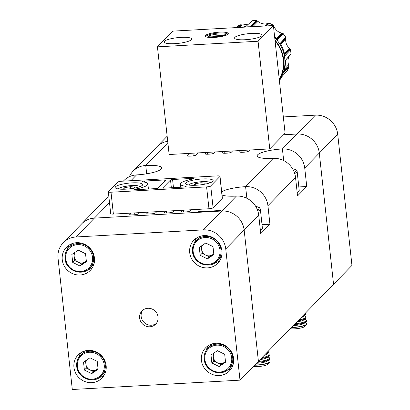 <?xml version="1.0" encoding="UTF-8"?>
<svg xmlns="http://www.w3.org/2000/svg" width="410" height="410" viewBox="0 0 410 410"><rect width="100%" height="100%" fill="white"/><g stroke="black" fill="none" stroke-linecap="round" stroke-linejoin="round"><path stroke-width="0.61" d="M291.407 327.477A10.378 2.163 -6.2 0 0 294.129 327.416A10.378 2.163 -6.2 0 0 306.562 324.418A10.378 2.163 -6.2 0 0 306.752 323.936A10.378 2.163 -6.2 0 0 306.731 323.844M291.592 327.288A10.378 2.163 -6.2 0 0 294.108 327.221A10.378 2.163 -6.2 0 0 306.47 324.305A10.378 2.163 -6.2 0 0 306.731 323.746A10.378 2.163 -6.2 0 0 306.167 323.141L305.096 322.598M290.183 328.733A8.461 1.763 -6.2 0 0 294.759 328.846A8.461 1.763 -6.2 0 0 304.891 326.401L306.562 324.418M294.231 324.587A10.378 2.163 -6.2 0 0 306.029 321.835A10.378 2.163 -6.2 0 0 306.188 321.691A10.378 2.163 -6.2 0 0 306.444 321.132L306.362 320.379A10.378 2.163 -6.2 0 0 305.804 319.779L304.732 319.236M297.937 320.784A10.378 2.163 -6.2 0 0 305.66 318.473A10.378 2.163 -6.2 0 0 305.824 318.329A10.378 2.163 -6.2 0 0 306.08 317.765L305.998 317.017A10.378 2.163 -6.2 0 0 305.44 316.417L304.369 315.869M295.026 323.767A10.378 2.163 -6.2 0 0 306.106 320.938A10.378 2.163 -6.2 0 0 306.362 320.379M302.155 316.464A10.378 2.163 -6.2 0 0 305.296 315.111A10.378 2.163 -6.2 0 0 305.455 314.962A10.378 2.163 -6.2 0 0 305.716 314.403L305.635 313.65A10.378 2.163 -6.2 0 0 305.332 313.209M298.823 319.877A10.378 2.163 -6.2 0 0 305.742 317.576A10.378 2.163 -6.2 0 0 305.998 317.017M303.256 315.336A10.378 2.163 -6.2 0 0 305.378 314.209A10.378 2.163 -6.2 0 0 305.635 313.65M297.163 192.49A17.302 3.603 -6.2 0 0 299.213 190.476L297.127 171.303A17.302 3.603 173.8 0 1 294.703 173.491M301.048 317.596A8.461 1.763 -6.2 0 0 303.61 316.489L305.296 315.111M296.896 321.85A8.461 1.763 -6.2 0 0 303.974 319.856L305.66 318.473M293.314 325.525A8.461 1.763 -6.2 0 0 304.338 323.218L306.029 321.835M254.6 365.192A10.378 2.163 -6.2 0 0 257.326 365.131A10.378 2.163 -6.2 0 0 269.76 362.138A10.378 2.163 -6.2 0 0 269.944 361.651A10.378 2.163 -6.2 0 0 269.923 361.558M254.789 365.002A10.378 2.163 -6.2 0 0 257.306 364.936A10.378 2.163 -6.2 0 0 269.667 362.02A10.378 2.163 -6.2 0 0 269.923 361.461A10.378 2.163 -6.2 0 0 269.365 360.861L268.294 360.313M253.38 366.448A8.461 1.763 -6.2 0 0 257.951 366.56A8.461 1.763 -6.2 0 0 268.089 364.121L269.76 362.138M257.424 362.302A10.378 2.163 -6.2 0 0 269.221 359.555A10.378 2.163 -6.2 0 0 269.385 359.406A10.378 2.163 -6.2 0 0 269.642 358.847L269.56 358.094A10.378 2.163 -6.2 0 0 269.001 357.494L267.93 356.951M261.134 358.504A10.378 2.163 -6.2 0 0 268.858 356.187A10.378 2.163 -6.2 0 0 269.016 356.044A10.378 2.163 -6.2 0 0 269.278 355.485L269.196 354.732A10.378 2.163 -6.2 0 0 268.632 354.132L267.561 353.589M258.223 361.487A10.378 2.163 -6.2 0 0 269.303 358.658A10.378 2.163 -6.2 0 0 269.56 358.094M265.352 354.178A10.378 2.163 -6.2 0 0 268.494 352.825A10.378 2.163 -6.2 0 0 268.652 352.677A10.378 2.163 -6.2 0 0 268.909 352.118L268.827 351.365A10.378 2.163 -6.2 0 0 268.529 350.924M262.016 357.597A10.378 2.163 -6.2 0 0 268.934 355.291A10.378 2.163 -6.2 0 0 269.196 354.732M266.454 353.051A10.378 2.163 -6.2 0 0 268.57 351.929A10.378 2.163 -6.2 0 0 268.827 351.365M260.36 230.205A17.302 3.603 -6.2 0 0 262.41 228.196L260.324 209.018A17.302 3.603 173.8 0 1 257.9 211.206M264.245 355.311A8.461 1.763 -6.2 0 0 266.802 354.209L268.494 352.825M260.094 359.565A8.461 1.763 -6.2 0 0 267.171 357.571L268.858 356.187M256.506 363.239A8.461 1.763 -6.2 0 0 267.535 360.938L269.221 359.555M73.826 253.134L74.189 256.481A7.067 6.698 -135.7 0 0 78.259 262.236A7.067 6.698 -135.7 0 0 85.106 261.857A7.067 6.698 -135.7 0 0 86.31 260.801M72.985 243.325A14.704 13.945 -135.7 0 0 72.432 243.863L68.788 247.594A14.704 13.945 44.3 0 1 83.809 244.524A14.704 13.945 44.3 0 1 93.567 257.07A14.704 13.945 44.3 0 1 89.836 268.135A14.704 13.945 44.3 0 1 74.815 271.205A14.704 13.945 44.3 0 1 65.057 258.659A14.704 13.945 44.3 0 1 68.788 247.594C65.897 250.679 64.647 254.379 65.036 258.705C65.702 270.528 82.241 276.822 89.836 268.135L93.48 264.404A14.704 13.945 -135.7 0 0 94.003 263.835M78.259 250.131L85.536 253.713L86.402 261.647L79.981 265.998L72.703 262.41L71.842 254.477L78.259 250.131M86.331 261.026L81.897 264.03L79.981 265.998M81.897 264.03L74.62 260.447L72.703 262.41M75.132 252.247A7.067 6.698 -135.7 0 0 74.189 256.481L74.62 260.447M220.052 211.114L220.775 210.479L220.16 211.109L221.836 211.017A20.761 19.685 44.3 0 1 244.155 230.082L258.408 361.292L333.55 284.289L319.298 153.079A20.761 19.685 -135.7 0 0 296.978 134.014L283.561 134.762L296.978 134.014A20.761 19.685 44.3 0 1 319.298 153.079L333.55 284.289L351.954 265.429L337.702 134.219A20.761 19.685 -135.7 0 0 315.382 115.154L283.33 116.942M167.7 141.301A20.761 19.685 -135.7 0 0 156.856 146.806A20.761 19.685 44.3 0 1 167.7 141.301M125.414 189.189L123.436 189.005L124.773 187.636L130.503 186.668L134.9 187.073L133.768 188.231M124.937 189.143L124.773 187.636M130.728 188.708L130.503 186.668M189.261 153.391L187.155 155.554A3.459 0.723 -6.2 0 0 187.068 155.738A3.459 0.723 -6.2 0 0 189.743 156.148L191.752 156.036A3.459 0.723 -6.2 0 0 195.872 155.067L197.984 152.904M129.345 176.715A20.761 19.685 44.3 0 1 133.086 171.165A20.761 19.685 44.3 0 1 145.755 165.476A20.761 4.32 -6.2 0 1 161.791 167.946A20.761 4.32 -6.2 0 1 136.55 174.906A20.761 19.685 -135.7 0 0 123.887 180.595L123.364 181.128M315.382 115.154L282.413 148.943A20.761 19.685 44.3 0 1 304.727 168.008L306.741 186.509L298.829 186.95M306.741 186.509L297.537 195.939L295.528 177.433A20.761 19.685 -135.7 0 0 273.209 158.368L245.605 186.658A20.761 19.685 44.3 0 1 267.925 205.723L269.934 224.224L262.026 224.665M182.64 210.227L181.492 211.406A3.459 0.723 -6.2 0 0 181.404 211.596A3.459 0.723 -6.2 0 0 184.08 212.006L186.094 211.893A3.459 0.723 -6.2 0 0 190.214 210.919L191.362 209.741M165.537 211.181L164.384 212.359A3.459 0.723 -6.2 0 0 164.302 212.549A3.459 0.723 -6.2 0 0 166.972 212.959L168.987 212.846A3.459 0.723 -6.2 0 0 173.107 211.873L174.255 210.694M148.097 212.154L146.944 213.333A3.459 0.723 -6.2 0 0 146.857 213.518A3.459 0.723 -6.2 0 0 149.532 213.933L151.546 213.82A3.459 0.723 -6.2 0 0 155.667 212.846L156.815 211.668M130.99 213.108L129.837 214.286A3.459 0.723 -6.2 0 0 129.755 214.476A3.459 0.723 -6.2 0 0 132.425 214.886L134.439 214.773A3.459 0.723 -6.2 0 0 138.559 213.8L139.708 212.621M240.916 150.511L239.768 151.69A3.459 0.723 -6.2 0 0 239.681 151.874A3.459 0.723 -6.2 0 0 242.351 152.289L244.365 152.177A3.459 0.723 -6.2 0 0 248.486 151.203L249.639 150.024M223.809 151.464L222.661 152.643A3.459 0.723 -6.2 0 0 222.574 152.833A3.459 0.723 -6.2 0 0 225.249 153.243L227.258 153.13A3.459 0.723 -6.2 0 0 231.378 152.156L232.531 150.977M206.368 152.438L205.22 153.617A3.459 0.723 -6.2 0 0 205.133 153.801A3.459 0.723 -6.2 0 0 207.803 154.216L209.817 154.104A3.459 0.723 -6.2 0 0 213.938 153.13L215.091 151.951M108.865 196.713A20.761 19.685 -135.7 0 0 105.483 199.45L81.713 223.809A20.761 19.685 44.3 0 1 94.382 218.12L197.799 212.354L198.414 211.729L220.775 210.479M246.871 198.281L245.605 186.658A20.761 4.32 -6.2 0 0 221.692 191.844M222.041 195.058A20.761 4.32 -6.2 0 0 236.406 196.088L221.836 211.017A20.761 19.685 44.3 0 1 244.155 230.082L258.408 361.292L240.009 380.152L72.298 389.5L58.046 258.29A20.761 19.685 44.3 0 1 63.314 242.669A20.761 19.685 44.3 0 1 75.978 236.98L203.437 229.872A20.761 19.685 44.3 0 1 225.751 248.937L240.009 380.152M283.674 160.566L282.413 148.943A20.761 4.32 -6.2 0 0 257.172 155.897A20.761 4.32 -6.2 0 0 273.209 158.368M236.406 196.088A20.761 19.685 -135.7 0 1 258.725 215.153L260.734 233.654L269.934 224.224M207.414 154.232L207.214 152.392M193.238 155.887L192.946 153.186M241.961 152.305L241.762 150.465M224.859 153.258L224.654 151.418M183.69 212.021L183.49 210.181M166.583 212.974L166.383 211.135M149.143 213.948L148.943 212.108M134.869 214.743L134.67 212.903M142.367 185.274A13.837 2.88 -6.2 0 0 142.706 184.526A13.837 2.88 -6.2 0 0 130.339 182.993A13.837 2.88 -6.2 0 0 115.533 186.765A13.837 2.88 -6.2 0 0 115.189 187.513A13.837 2.88 -6.2 0 0 127.561 189.046A13.837 2.88 -6.2 0 0 142.367 185.274M212.8 181.343A13.837 2.88 -6.2 0 0 213.144 180.6A13.837 2.88 -6.2 0 0 200.772 179.067A13.837 2.88 -6.2 0 0 185.971 182.839A13.837 2.88 -6.2 0 0 185.627 183.588A13.837 2.88 -6.2 0 0 197.999 185.12A13.837 2.88 -6.2 0 0 212.8 181.343M142.229 181.563A1.732 0.359 -6.2 0 0 142.188 181.656A1.732 0.359 -6.2 0 0 142.66 181.85A19.029 3.962 173.8 0 1 147.866 183.967A19.029 3.962 173.8 0 1 135.633 189.051A1.732 0.359 -6.2 0 0 134.562 189.42A1.732 0.359 -6.2 0 0 134.521 189.517A1.732 0.359 -6.2 0 0 135.859 189.722L155.759 188.61A1.732 0.359 173.8 0 0 157.819 188.123L165.486 180.267A1.732 0.359 173.8 0 0 165.527 180.174A1.732 0.359 173.8 0 0 164.19 179.97L144.289 181.076A1.732 0.359 -6.2 0 0 142.229 181.563M171.359 187.744L170.519 179.985L162.847 187.847A1.732 0.359 173.8 0 0 162.806 187.939A1.732 0.359 173.8 0 0 164.143 188.144L184.044 187.037A1.732 0.359 -6.2 0 0 186.145 186.453A1.732 0.359 -6.2 0 0 185.674 186.263A19.029 3.962 173.8 0 1 180.467 184.146A19.029 3.962 173.8 0 1 180.938 183.121A19.029 3.962 173.8 0 1 192.705 179.062A1.732 0.359 -6.2 0 0 193.817 178.596A1.732 0.359 -6.2 0 0 192.48 178.391L172.579 179.503L173.461 187.626M117.619 182.194L108.414 191.624A3.459 0.723 -6.2 0 0 108.332 191.808A3.459 0.723 -6.2 0 0 111.002 192.223L206.594 186.893A3.459 0.723 -6.2 0 0 210.719 185.92L219.919 176.49A3.459 0.723 -6.2 0 0 220.006 176.305A3.459 0.723 -6.2 0 0 217.331 175.89L121.739 181.22A3.459 0.723 -6.2 0 0 117.619 182.194M210.719 185.92L213.092 207.788L222.292 198.358L219.919 176.49M111.002 192.223L113.38 214.092L208.972 208.762L206.594 186.893M220.006 176.305L222.379 198.173A3.459 0.723 173.8 0 1 222.292 198.358M213.092 207.788A3.459 0.723 173.8 0 1 208.972 208.762M113.38 214.092A3.459 0.723 173.8 0 1 110.705 213.677L108.332 191.808M170.519 179.985A1.732 0.359 173.8 0 1 172.579 179.503M195.852 185.258L193.874 185.079L195.206 183.711L200.941 182.742L205.338 183.142L204.206 184.305M195.37 185.217L195.206 183.711M201.161 184.782L200.941 182.742M201.407 360.303A16.61 15.749 -135.7 0 0 212.426 374.473A16.61 15.749 -135.7 0 0 229.395 371.004A16.61 15.749 -135.7 0 0 233.608 358.504A16.61 15.749 -135.7 0 0 222.584 344.338A16.61 15.749 -135.7 0 0 205.62 347.803A16.61 15.749 -135.7 0 0 201.407 360.303M227.053 370.332A16.61 15.749 -135.7 0 0 231.43 368.39M73.949 367.406A16.61 15.749 -135.7 0 0 84.967 381.577A16.61 15.749 -135.7 0 0 101.936 378.107A16.61 15.749 -135.7 0 0 106.149 365.612A16.61 15.749 -135.7 0 0 95.13 351.442A16.61 15.749 -135.7 0 0 78.161 354.911A16.61 15.749 -135.7 0 0 73.949 367.406M99.594 377.436A16.61 15.749 -135.7 0 0 103.971 375.493M62.253 259.745A16.61 15.749 -135.7 0 0 73.272 273.916A16.61 15.749 -135.7 0 0 90.241 270.446A16.61 15.749 -135.7 0 0 94.454 257.951A16.61 15.749 -135.7 0 0 83.435 243.781A16.61 15.749 -135.7 0 0 66.466 247.25A16.61 15.749 -135.7 0 0 62.253 259.745M87.899 269.775A16.61 15.749 -135.7 0 0 92.276 267.832M189.712 252.642A16.61 15.749 -135.7 0 0 200.731 266.808A16.61 15.749 -135.7 0 0 217.695 263.343A16.61 15.749 -135.7 0 0 221.912 250.843A16.61 15.749 -135.7 0 0 210.889 236.678A16.61 15.749 -135.7 0 0 193.925 240.142A16.61 15.749 -135.7 0 0 189.712 252.642M215.358 262.672A16.61 15.749 -135.7 0 0 219.734 260.729M139.62 318.052A9.517 9.025 -135.7 0 0 145.934 326.17A9.517 9.025 -135.7 0 0 155.651 324.182A9.517 9.025 -135.7 0 0 158.065 317.022A9.517 9.025 -135.7 0 0 151.756 308.904A9.517 9.025 -135.7 0 0 142.034 310.893A9.517 9.025 -135.7 0 0 139.62 318.052M142.849 310.155A9.517 9.025 -135.7 0 0 141.153 316.479A9.517 9.025 -135.7 0 0 146.934 324.377A9.517 9.025 -135.7 0 0 156.369 323.346M63.314 242.669L81.713 223.809A20.761 19.685 44.3 0 1 94.382 218.12L221.836 211.017L203.437 229.872M196.487 238.041A16.61 15.749 -135.7 0 0 194.653 242.469M69.029 245.149A16.61 15.749 -135.7 0 0 67.194 249.572M80.724 352.81A16.61 15.749 -135.7 0 0 78.894 357.233M208.183 345.702A16.61 15.749 -135.7 0 0 206.348 350.13M212.98 353.692L213.338 357.033A7.067 6.698 -135.7 0 0 217.413 362.794A7.067 6.698 -135.7 0 0 224.26 362.414A7.067 6.698 -135.7 0 0 225.459 361.359M212.139 343.882A14.704 13.945 -135.7 0 0 211.58 344.42L207.942 348.151A14.704 13.945 44.3 0 1 222.963 345.082A14.704 13.945 44.3 0 1 232.721 357.628A14.704 13.945 44.3 0 1 228.99 368.692A14.704 13.945 44.3 0 1 214.01 371.778A14.704 13.945 44.3 0 1 204.221 359.303M217.413 350.683L224.69 354.271L225.551 362.204L219.135 366.55L211.857 362.968L210.991 355.034L217.413 350.683M204.211 359.216A14.704 13.945 44.3 0 1 207.942 348.151C205.051 351.232 203.801 354.937 204.19 359.262C204.856 371.086 221.39 377.379 228.99 368.692L232.629 364.961A14.704 13.945 -135.7 0 0 233.157 364.387M225.485 361.584L221.051 364.587L219.135 366.55M221.051 364.587L213.774 361L211.857 362.968M214.281 352.805A7.067 6.698 -135.7 0 0 213.338 357.033L213.774 361M85.521 360.795L85.885 364.141A7.067 6.698 -135.7 0 0 89.954 369.902A7.067 6.698 -135.7 0 0 96.806 369.518A7.067 6.698 -135.7 0 0 98.005 368.462M84.68 350.986A14.704 13.945 -135.7 0 0 84.127 351.524L80.483 355.255A14.704 13.945 44.3 0 1 95.504 352.185A14.704 13.945 44.3 0 1 105.262 364.731A14.704 13.945 44.3 0 1 101.531 375.796A14.704 13.945 44.3 0 1 86.51 378.866A14.704 13.945 44.3 0 1 76.752 366.32A14.704 13.945 44.3 0 1 80.483 355.255C77.593 358.34 76.342 362.04 76.731 366.371C77.398 378.189 93.936 384.483 101.531 375.796L105.175 372.065A14.704 13.945 -135.7 0 0 105.698 371.496M89.954 357.792L97.237 361.374L98.098 369.308L91.676 373.659L84.398 370.071L83.537 362.138L89.954 357.792M98.031 368.687L93.593 371.691L91.676 373.659M93.593 371.691L86.315 368.108L84.398 370.071M86.828 359.908A7.067 6.698 -135.7 0 0 85.885 364.141L86.315 368.108M201.279 246.026L201.643 249.372A7.067 6.698 -135.7 0 0 205.717 255.133A7.067 6.698 -135.7 0 0 212.564 254.753A7.067 6.698 -135.7 0 0 213.764 253.698M200.444 236.221A14.704 13.945 -135.7 0 0 199.885 236.76L196.246 240.491A14.704 13.945 44.3 0 1 211.268 237.421A14.704 13.945 44.3 0 1 221.026 249.967A14.704 13.945 44.3 0 1 217.295 261.032A14.704 13.945 44.3 0 1 202.273 264.101A14.704 13.945 44.3 0 1 192.515 251.555A14.704 13.945 44.3 0 1 196.246 240.491C193.356 243.571 192.105 247.276 192.495 251.602C193.161 263.425 209.695 269.718 217.295 261.032L220.934 257.296A14.704 13.945 -135.7 0 0 221.461 256.727M205.717 243.022L212.995 246.61L213.856 254.543L207.439 258.889L200.157 255.307L199.296 247.373L205.717 243.022M213.789 253.923L209.356 256.926L207.439 258.889M209.356 256.926L202.074 253.339L200.157 255.307M202.586 245.144A7.067 6.698 -135.7 0 0 201.643 249.372L202.074 253.339M207.624 37.049L208.224 36.275A9.517 1.978 173.8 0 1 217.715 34.091A9.517 1.978 173.8 0 1 226.105 34.737A9.517 1.978 173.8 0 1 226.371 35.157M227.663 34.471A10.901 2.27 -6.2 0 0 227.673 34.312A10.901 2.27 -6.2 0 0 219.253 33.01A10.901 2.27 -6.2 0 0 205.999 36.664A10.901 2.27 -6.2 0 0 206.046 36.818M219.329 32.18A11.593 2.414 173.8 0 1 228.078 34.102A11.593 2.414 173.8 0 1 214.194 37.448A11.593 2.414 173.8 0 1 205.559 36.546A11.593 2.414 173.8 0 1 219.329 32.18M174.834 43.655A13.837 2.88 -6.2 0 0 191.66 39.017A13.837 2.88 -6.2 0 0 180.969 37.366A13.837 2.88 -6.2 0 0 164.143 42.004A13.837 2.88 -6.2 0 0 174.834 43.655M245.272 39.724A13.837 2.88 -6.2 0 0 262.098 35.086A13.837 2.88 -6.2 0 0 251.407 33.441A13.837 2.88 -6.2 0 0 234.582 38.079A13.837 2.88 -6.2 0 0 245.272 39.724M238.174 27.49L240.972 24.774L242.5 25.02L248.537 24.072M274.987 40.124A34.599 32.81 44.3 0 1 279.318 79.991M241.736 27.291A34.558 32.774 44.3 0 1 245.897 26.506L252.14 20.767A34.081 32.323 44.3 0 1 254.174 20.587A34.081 32.323 44.3 0 1 256.224 20.536L250.305 26.261A34.558 32.774 44.3 0 1 254.584 26.573M285.334 60.388L290.997 53.915L285.411 60.26A34.558 32.774 44.3 0 1 283.407 73.088L288.963 66.845A34.081 32.323 44.3 0 1 287.302 70.51L281.619 77.039A34.558 32.774 44.3 0 1 279.384 80.601M280.527 43.957L285.898 37.879L285.785 37.295L280.179 43.388A34.558 32.774 44.3 0 1 284.93 55.842L290.557 49.682L291.013 53.915M274.582 36.413A34.558 32.774 44.3 0 1 277.56 39.683L283.3 33.728L285.852 37.336L280.184 43.542M273.434 25.835L273.624 25.63L273.075 25.066L272.563 25.574M267.402 25.015L269.262 23.16L273.198 25.102L272.604 25.574M250.192 22.555L252.14 20.767M240.972 24.774L239.886 24.846L236.939 27.557M235.986 27.613L236.519 27.127A34.081 32.323 44.3 0 1 239.835 24.882L237.031 27.552M285.898 37.879L285.724 39.191C285.483 42.532 286.595 45.449 289.065 47.95L290.552 49.805L284.899 55.647L290.475 49.902M273.624 25.63L274.203 26.927C275.704 30.038 278.098 32.088 281.398 33.072L283.346 33.851L277.416 39.626M289.86 55.253C287.953 57.907 287.482 60.916 288.45 64.273L288.994 66.784L287.323 70.484M288.963 66.845L283.52 72.78M251.853 26.312L257.183 20.833L256.224 20.536M245.882 26.506L252.176 20.736L254.256 20.551L256.368 20.5L250.438 26.342M257.183 20.833L258.382 21.735C261.226 23.785 264.265 24.41 267.499 23.626L269.293 23.211L266.392 25.917L269.211 23.293M275.069 40.892A34.25 32.482 44.3 0 1 279.251 79.371M277.508 39.616L281.526 35.691M265.803 25.948L268.75 23.232M265.265 25.979L267.945 23.493M250.428 26.261L254.169 22.529M236.959 27.557L237.687 26.865M285.411 60.285L289.04 56.139M283.474 72.903L287.231 68.788M280.214 43.439L283.817 39.432M284.909 55.724L288.784 51.711M269.76 148.902L169.135 154.514L157.44 46.853L258.064 41.241L269.76 148.902L285.099 133.188L273.403 25.528L258.064 41.241M273.403 25.528L172.779 31.134L157.44 46.853M207.455 37.213A9.517 1.978 173.8 0 1 207.455 37.059L223.081 36.188M226.074 35.275L208.224 36.275M294.252 172.195A16.262 3.388 -6.2 0 0 292.555 168.741M257.449 209.91A16.262 3.388 -6.2 0 0 255.748 206.455M92.537 257.316A13.837 13.125 -135.7 0 0 77.659 244.606A13.837 13.125 -135.7 0 0 65.702 258.812A13.837 13.125 -135.7 0 0 80.58 271.522A13.837 13.125 -135.7 0 0 92.537 257.316M304.727 168.008L337.702 134.219M139.769 186.688A10.727 2.235 -6.2 0 0 129.77 185.735A10.727 2.235 -6.2 0 0 118.772 188.62A10.727 2.235 -6.2 0 0 118.526 188.995M136.55 174.906L130.887 180.713M295.528 177.433L267.925 205.723M167.864 142.813L145.755 165.476L146.657 173.809M109.506 202.622L75.978 236.98M258.725 215.153L225.751 248.937M187.191 155.902L187.155 155.554M239.804 152.038L239.768 151.69M222.697 152.997L222.661 152.643M205.256 153.965L205.22 153.617M181.527 211.76L181.492 211.406M164.425 212.713L164.384 212.359M146.985 213.682L146.944 213.333M129.878 214.635L129.837 214.286M192.556 179.088L192.48 178.391M185.725 186.745L185.674 186.263M135.705 189.727L135.633 189.051M144.402 182.117L144.289 181.076M164.349 181.43L164.19 179.97M210.202 182.763A10.727 2.235 -6.2 0 0 200.208 181.809A10.727 2.235 -6.2 0 0 189.205 184.69A10.727 2.235 -6.2 0 0 188.964 185.069M231.691 357.868A13.837 13.125 -135.7 0 0 216.813 345.159A13.837 13.125 -135.7 0 0 204.856 359.365A13.837 13.125 -135.7 0 0 219.734 372.075A13.837 13.125 -135.7 0 0 231.691 357.868M104.232 364.977A13.837 13.125 -135.7 0 0 89.354 352.267A13.837 13.125 -135.7 0 0 77.398 366.473A13.837 13.125 -135.7 0 0 92.276 379.183A13.837 13.125 -135.7 0 0 104.232 364.977M219.996 250.208A13.837 13.125 -135.7 0 0 205.113 237.498A13.837 13.125 -135.7 0 0 193.161 251.704A13.837 13.125 -135.7 0 0 208.039 264.414A13.837 13.125 -135.7 0 0 219.996 250.208M244.411 27.142A34.599 32.81 44.3 0 1 247.553 26.819A34.599 32.81 44.3 0 1 250.73 26.788M274.71 37.561A34.599 32.81 44.3 0 1 279.369 80.483A34.599 32.81 44.3 0 0 274.71 37.571M244.442 27.142A34.599 32.81 44.3 0 1 247.548 26.819A34.599 32.81 44.3 0 1 250.684 26.793M290.531 49.841A34.081 32.323 44.3 0 1 290.977 53.941M283.325 33.881A34.081 32.323 44.3 0 1 285.755 37.315M269.273 23.237A34.081 32.323 44.3 0 1 273.034 25.092M276.463 38.381L281.865 33.195M273.557 26.963L274.003 26.476M276.95 38.94L282.746 33.42M277.478 39.58L283.259 33.943M253.093 26.404L257.982 21.433M239.419 27.419L242.002 24.943M245.887 26.506L252.078 20.823M283.51 72.806L288.906 66.902M284.156 70.817L288.922 65.733M284.617 69.049L288.604 64.749M280.763 44.367L285.775 38.724M284.663 54.474L290.131 48.98M284.412 53.392L289.424 48.293M297.127 171.303L296.563 170.16L295.769 169.586L292.514 168.674M260.324 209.018L259.761 207.88L258.966 207.306L255.712 206.389M133.086 171.165L167.152 136.253M140.256 186.499L137.724 185.73L128.971 185.781L122.569 186.914L120.299 187.626L118.008 188.913M180.8 187.216L180.467 184.146M148.415 189.02L147.866 183.967M210.689 182.573L208.157 181.799L199.403 181.855L193.007 182.988L190.737 183.7L188.446 184.987M236.529 27.116L239.865 24.856M290.864 54.14L285.416 60.378M226.105 34.737L226.551 35.081"/></g></svg>
